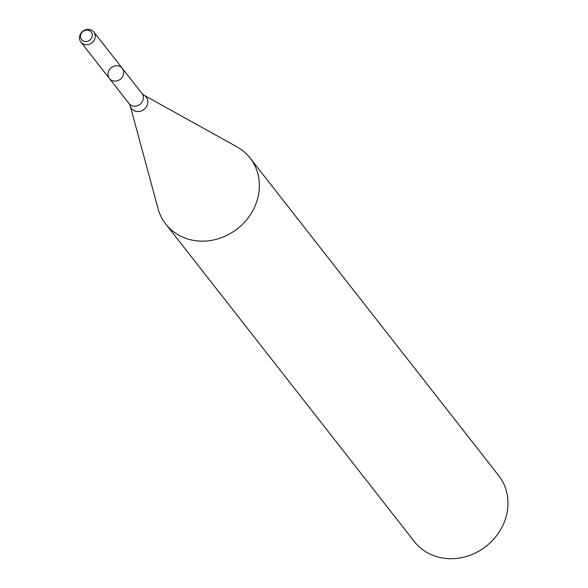 <?xml version="1.0" encoding="UTF-8"?>
<svg xmlns="http://www.w3.org/2000/svg" width="588" height="588" viewBox="0 0 588 588"><rect width="100%" height="100%" fill="white"/><g stroke="black" fill="none" stroke-linecap="round" stroke-linejoin="round"><path stroke-width="0.88" d="M117.475 65.768A8.21 7.35 -38.1 0 0 109.265 69.891A8.21 7.35 -38.1 0 0 109.383 78.476A8.21 7.35 -38.1 0 0 120.378 79.204A8.21 7.35 -38.1 0 0 122.311 68.355A8.21 7.35 -38.1 0 0 117.475 65.768M158.032 208.549A53.537 47.915 -38.1 0 0 165.75 224.021A53.537 47.915 -38.1 0 0 237.449 228.747A53.537 47.915 -38.1 0 0 250.069 158.018A53.537 47.915 -38.1 0 0 236.898 146.802L143.928 95.175A9.298 8.32 -38.1 0 1 144.023 109.405A9.298 8.32 -38.1 0 1 130.235 105.899L158.032 208.549M165.75 224.021L414.356 541.585A53.537 47.915 -38.1 0 0 486.048 546.311A53.537 47.915 -38.1 0 0 498.668 475.582L250.069 158.018M87.612 30.069A6.152 5.505 -38.1 0 0 80.776 38.161A6.152 5.505 -38.1 0 0 90.795 39.153A6.152 5.505 -38.1 0 0 87.612 30.069M89.001 29.4A8.21 7.35 -38.1 0 0 80.791 33.523A8.21 7.35 -38.1 0 0 80.916 42.108A8.21 7.35 -38.1 0 0 91.904 42.836A8.21 7.35 -38.1 0 0 93.845 31.987A8.21 7.35 -38.1 0 0 89.001 29.4M122.311 68.355L141.951 93.441A8.21 7.35 -38.1 0 1 140.01 104.282A8.21 7.35 -38.1 0 1 129.022 103.561L109.383 78.476A8.21 7.35 -38.1 0 0 120.378 79.204A8.21 7.35 -38.1 0 0 122.311 68.355L93.845 31.987M129.022 103.561L130.235 105.899M141.951 93.441L143.928 95.175M109.383 78.476L80.916 42.108"/></g></svg>

